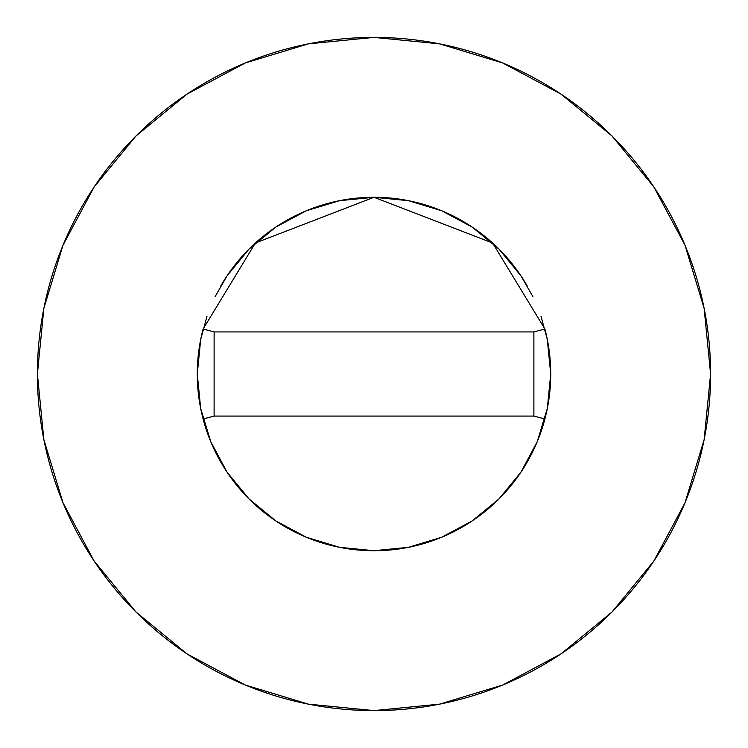 <?xml version="1.0" encoding="UTF-8"?>
<svg xmlns="http://www.w3.org/2000/svg" width="748" height="748" viewBox="0 0 748 748"><rect width="100%" height="100%" fill="white"/><g stroke="black" fill="none" stroke-linecap="round" stroke-linejoin="round"><path stroke-width="1.12" d="M203.119 328.98A176.715 176.715 0 0 0 197.285 374A176.715 176.715 0 0 1 203.101 329.026L255.395 242.997L374 197.285L492.605 242.997L544.899 329.026A176.715 176.715 0 0 1 550.715 374A176.715 176.715 0 0 0 544.881 328.98M527.153 285.839A176.715 176.715 0 0 0 220.847 285.839M37.4 374A336.6 336.6 0 0 1 374 37.4A336.6 336.6 0 0 1 710.6 374A336.6 336.6 0 0 1 374 710.6A336.6 336.6 0 0 1 37.4 374L43.87 439.665L63.019 502.815L94.126 561.009L135.986 612.014L186.991 653.874L245.185 684.981L308.335 704.13L374 710.6L439.665 704.13L502.815 684.981L561.009 653.874L612.014 612.014L653.874 561.009L684.981 502.815L704.13 439.665L710.6 374L704.13 308.335L684.981 245.185L653.874 186.991L612.014 135.986L561.009 94.126L502.815 63.019L439.665 43.87L374 37.4L308.335 43.87L245.185 63.019L186.991 94.126L135.986 135.986L94.126 186.991L63.019 245.185L43.87 308.335L37.4 374M540.963 316.105L547.321 339.527L550.715 374L547.321 408.473L537.26 441.629L520.935 472.175L498.953 498.953L472.175 520.935L441.629 537.26L408.473 547.321L374 550.715L339.527 547.321L306.371 537.26L275.825 520.935L249.047 498.953L227.065 472.175L210.74 441.629L200.679 408.473L197.285 374L200.679 339.527L207.037 316.105M215.172 296.535L227.065 275.825L249.047 249.047L275.825 227.065L306.371 210.74L339.527 200.679L374 197.285L408.473 200.679L441.629 210.74L472.175 227.065L498.953 249.047L520.935 275.825L532.828 296.535M653.874 186.991L612.014 135.986L561.094 94.192M186.991 94.126L135.986 135.986L94.192 186.907M94.126 561.009L135.986 612.014L186.907 653.808M561.009 653.874L612.014 612.014L653.808 561.094M550.715 374A176.715 176.715 0 0 1 544.899 418.974A176.715 176.715 0 0 0 544.899 329.026L492.605 242.997L374 197.285L255.395 242.997L203.101 329.026L214.115 331.925L203.101 329.026A176.715 176.715 0 0 0 203.101 418.974A176.715 176.715 0 0 1 197.285 374A176.715 176.715 0 0 0 544.899 418.974A176.715 176.715 0 0 1 203.101 418.974L214.115 416.075L203.101 418.974M544.899 418.974L533.885 416.075L544.899 418.974M544.899 329.026L533.885 331.925L544.899 329.026M533.885 331.925L214.115 331.925L214.115 416.075L533.885 416.075L533.885 331.925L214.115 331.925L214.115 416.075L533.885 416.075L533.885 331.925"/></g></svg>
